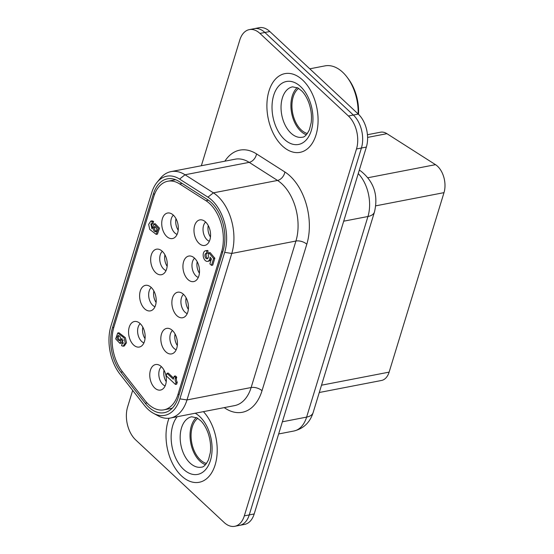 <?xml version="1.0" encoding="UTF-8"?>
<svg xmlns="http://www.w3.org/2000/svg" width="554" height="554" viewBox="0 0 554 554"><rect width="100%" height="100%" fill="white"/><g stroke="black" fill="none" stroke-linecap="round" stroke-linejoin="round"><path stroke-width="0.83" d="M143.929 342.878A10.422 6.475 79.1 0 1 137.898 334.076A10.422 6.475 79.1 0 1 140.21 323.661M140.127 323.578A12.998 8.075 -100.9 0 0 136.125 321.479A12.998 8.075 -100.9 0 0 128.93 335.807A12.998 8.075 -100.9 0 0 140.951 346.423A12.998 8.075 -100.9 0 0 145.141 335.904A12.998 8.075 -100.9 0 0 140.127 323.578M113.923 326.978L153.797 196.545A35.269 21.911 79.1 0 1 167.807 181.241A35.269 21.911 79.1 0 1 179.648 183.921L205.97 200.714A35.269 21.911 79.1 0 1 221.531 251.987L177.959 394.524A35.269 21.911 79.1 0 1 163.949 409.828A35.269 21.911 79.1 0 1 144.913 400.431L122.289 371.54A35.269 21.911 79.1 0 1 113.923 326.978M151.18 287.415A12.998 8.075 -100.9 0 0 147.184 285.317A12.998 8.075 -100.9 0 0 139.982 299.645A12.998 8.075 -100.9 0 0 152.004 310.261A12.998 8.075 -100.9 0 0 156.2 299.742A12.998 8.075 -100.9 0 0 151.18 287.415M161.325 366.603A12.998 8.075 -100.9 0 0 157.329 364.511A12.998 8.075 -100.9 0 0 150.127 378.839A12.998 8.075 -100.9 0 0 162.149 389.448A12.998 8.075 -100.9 0 0 166.345 378.929A12.998 8.075 -100.9 0 0 161.325 366.603M183.436 294.285A12.998 8.075 -100.9 0 0 179.441 292.187A12.998 8.075 -100.9 0 0 172.239 306.514A12.998 8.075 -100.9 0 0 184.26 317.13A12.998 8.075 -100.9 0 0 188.457 306.611A12.998 8.075 -100.9 0 0 183.436 294.285M173.291 215.091A12.998 8.075 -100.9 0 0 169.289 212.992A12.998 8.075 -100.9 0 0 162.093 227.327A12.998 8.075 -100.9 0 0 174.115 237.936A12.998 8.075 -100.9 0 0 178.312 227.417A12.998 8.075 -100.9 0 0 173.291 215.091M166.976 373.292L173.312 379.199L174.233 376.194L175.466 375.958L176.754 377.163L176.463 378.105A3.954 2.458 -100.9 0 0 177.259 382.288L176.678 384.192L175.445 384.434L166.207 375.813L166.976 373.292L168.208 373.05L173.644 378.119M211.102 258.462A5.401 3.352 79.1 0 1 208.872 261.114L207.639 261.356A5.401 3.352 79.1 0 1 203.318 256.689A5.401 3.352 79.1 0 1 205.589 250.754A5.401 3.352 79.1 0 1 206.725 250.837L206.69 253.379A2.763 1.717 -100.9 0 0 206.136 253.344A2.763 1.717 -100.9 0 0 204.98 256.384A2.763 1.717 -100.9 0 0 207.189 258.766A2.763 1.717 -100.9 0 0 208.172 255.089L208.872 252.811L213.609 258.496L211.51 265.366L209.897 263.863L211.42 258.87L210.056 257.146A5.401 3.352 79.1 0 1 207.639 261.356M205.589 250.754L206.822 250.512A5.401 3.352 79.1 0 1 207.958 250.595L207.93 253.136L206.69 253.379M206.871 253.344A2.763 1.717 -100.9 0 0 206.199 256.066A2.763 1.717 -100.9 0 0 207.771 258.462M208.872 252.811L210.104 252.569L214.841 258.254L212.743 265.124L211.51 265.366M123.23 340.073L121.194 343.161L119.962 343.397L115.668 338.903L117.732 333.002L124.144 337.933L125.232 342.981L123.078 346.215L121.548 345.654L122.295 343.21L123.023 343.432L121.915 338.425L119.962 343.397M117.732 333.002L118.965 332.767L125.384 337.698L126.471 342.746L124.311 345.98L123.078 346.215M153.964 223.941L155.196 223.698L159.51 228.213L157.433 234.148L156.2 234.384L149.753 229.425L148.659 224.356L150.833 221.108L152.364 221.669L151.616 224.121L150.889 223.899L151.997 228.934L153.964 223.941L158.278 228.456L156.2 234.384M150.833 221.108L152.066 220.866L153.597 221.427L152.849 223.885L151.616 224.121M151.671 224.114L151.914 227.043M205.548 221.96A12.998 8.075 -100.9 0 0 201.552 219.862A12.998 8.075 -100.9 0 0 194.35 234.197A12.998 8.075 -100.9 0 0 206.372 244.806A12.998 8.075 -100.9 0 0 210.568 234.287A12.998 8.075 -100.9 0 0 205.548 221.96M194.496 258.122A12.998 8.075 -100.9 0 0 190.493 256.024A12.998 8.075 -100.9 0 0 183.298 270.352A12.998 8.075 -100.9 0 0 195.32 280.968A12.998 8.075 -100.9 0 0 199.509 270.449A12.998 8.075 -100.9 0 0 194.496 258.122M172.384 330.447A12.998 8.075 -100.9 0 0 168.381 328.349A12.998 8.075 -100.9 0 0 161.186 342.677A12.998 8.075 -100.9 0 0 173.208 353.293A12.998 8.075 -100.9 0 0 177.405 342.774A12.998 8.075 -100.9 0 0 172.384 330.447M162.239 251.253A12.998 8.075 -100.9 0 0 158.236 249.155A12.998 8.075 -100.9 0 0 151.034 263.489A12.998 8.075 -100.9 0 0 163.063 274.098A12.998 8.075 -100.9 0 0 167.253 263.579A12.998 8.075 -100.9 0 0 162.239 251.253M145.044 338.653A10.422 6.475 79.1 0 1 142.821 327.158M154.982 306.715A10.422 6.475 79.1 0 1 148.957 297.913A10.422 6.475 79.1 0 1 151.27 287.498M156.096 302.491A10.422 6.475 79.1 0 1 153.874 290.995M166.041 270.553A10.422 6.475 79.1 0 1 160.009 261.751A10.422 6.475 79.1 0 1 162.322 251.336M167.156 266.329A10.422 6.475 79.1 0 1 164.933 254.84M165.134 385.903A10.422 6.475 79.1 0 1 159.102 377.101A10.422 6.475 79.1 0 1 161.415 366.686M166.248 381.685A10.422 6.475 79.1 0 1 164.026 370.19M176.186 349.74A10.422 6.475 79.1 0 1 170.161 340.939A10.422 6.475 79.1 0 1 172.467 330.523M177.301 345.523A10.422 6.475 79.1 0 1 175.078 334.027M187.245 313.585A10.422 6.475 79.1 0 1 181.213 304.783A10.422 6.475 79.1 0 1 183.526 294.368M188.353 309.361A10.422 6.475 79.1 0 1 186.13 297.865M198.297 277.422A10.422 6.475 79.1 0 1 192.266 268.621A10.422 6.475 79.1 0 1 194.579 258.206M199.412 273.198A10.422 6.475 79.1 0 1 197.189 261.703M177.093 234.39A10.422 6.475 79.1 0 1 171.068 225.589A10.422 6.475 79.1 0 1 173.381 215.174M178.208 230.173A10.422 6.475 79.1 0 1 175.985 218.678M209.357 241.26A10.422 6.475 79.1 0 1 203.325 232.458A10.422 6.475 79.1 0 1 205.638 222.043M210.465 237.036A10.422 6.475 79.1 0 1 208.242 225.547M155.03 226.655L154.608 227.389C154.331 229.287 154.919 230.679 156.373 231.551M153.375 227.632L154.365 226.593C156.997 227.929 157.481 229.681 155.806 231.856C153.991 231.503 153.181 230.097 153.375 227.632M153.597 221.427L152.364 221.669M118.791 335.586C117.863 337.469 118.307 339.096 120.128 340.454M120.543 339.72L119.56 340.752C116.936 339.429 116.458 337.684 118.127 335.516C119.934 335.869 120.737 337.268 120.543 339.72M123.466 342.988L122.295 343.21M207.958 250.595L206.725 250.837M214.841 258.254L213.609 258.496M174.233 376.194L175.521 377.399L175.23 378.347A3.954 2.458 -100.9 0 0 176.027 382.523L175.445 384.434M176.754 377.163L175.521 377.399M176.463 378.105L175.23 378.347M177.259 382.288L176.027 382.523M319.277 392.502L381.484 380.473A19.238 11.953 -100.9 0 0 389.13 372.122L444.003 192.64A19.238 11.953 -100.9 0 0 435.513 164.67L386.921 133.673A19.238 11.953 -100.9 0 0 380.459 132.212L367.434 134.726M201.351 165.736L239.785 40.04A24.051 14.937 79.1 0 1 249.335 29.611L254.265 28.656A24.051 14.937 79.1 0 1 264.888 32.471A24.051 14.937 -100.9 0 0 254.265 28.656L259.203 27.7A24.051 14.937 -100.9 0 1 269.819 31.516L358.293 114.089L353.362 115.045A24.051 14.937 79.1 0 1 361.423 148.022A24.051 14.937 -100.9 0 0 353.362 115.045L264.888 32.471L353.362 115.045L348.424 116.001A24.051 14.937 79.1 0 1 356.492 148.978L244.321 515.864A24.051 14.937 79.1 0 1 234.771 526.3A24.051 14.937 79.1 0 1 224.148 522.484L135.675 439.911A24.051 14.937 79.1 0 1 127.614 406.934L132.676 390.383M234.771 526.3L244.639 524.389A24.051 14.937 -100.9 0 0 254.189 513.96L249.252 514.908A24.051 14.937 79.1 0 1 239.702 525.344A24.051 14.937 -100.9 0 0 249.252 514.908L361.423 148.022L249.252 514.908L244.321 515.864M254.189 513.96L366.36 147.066A24.051 14.937 -100.9 0 0 358.293 114.089M110.925 326.126L151.727 192.667A37.984 23.593 79.1 0 1 157.017 182.37A37.984 23.593 79.1 0 1 179.565 179.074L207.916 197.155A37.984 23.593 79.1 0 1 224.668 252.375L179.884 398.866A37.984 23.593 79.1 0 1 153.396 413.263A37.984 23.593 79.1 0 1 144.296 405.23L119.941 374.116A37.984 23.593 79.1 0 1 110.925 326.126M153.396 413.263L157.925 415.735A41.682 25.893 -100.9 0 0 170.438 418.028A41.682 25.893 -100.9 0 0 186.989 399.94L231.78 253.448A41.682 25.893 -100.9 0 0 213.387 192.847L185.043 174.766A41.682 25.893 -100.9 0 0 171.048 171.602A41.682 25.893 -100.9 0 0 160.293 178.388L157.017 182.37M153.32 194.149L112.517 327.615A35.269 21.911 -100.9 0 0 120.883 372.177L145.245 403.291A35.269 21.911 -100.9 0 0 164.282 412.682A35.269 21.911 -100.9 0 0 178.291 397.377L223.082 250.886A35.269 21.911 -100.9 0 0 207.521 199.613L179.171 181.532A35.269 21.911 -100.9 0 0 167.329 178.852A35.269 21.911 -100.9 0 0 153.32 194.149L154.732 193.879M249.335 29.611A24.051 14.937 79.1 0 1 259.951 33.427L348.424 116.001M302.574 79.991A40.082 24.895 79.1 0 1 318.051 122.171A40.082 24.895 79.1 0 1 300.102 152.336A40.082 24.895 79.1 0 1 268.046 117.711A40.082 24.895 79.1 0 1 284.874 73.634A40.082 24.895 79.1 0 1 302.574 79.991A40.082 24.895 79.1 0 1 318.051 122.171A40.082 24.895 79.1 0 1 300.102 152.336A40.082 24.895 79.1 0 1 268.046 117.711A40.082 24.895 79.1 0 1 284.874 73.634A40.082 24.895 79.1 0 1 302.574 79.991M203.415 411.643A40.082 24.895 79.1 0 1 217.113 453.532A40.082 24.895 79.1 0 1 199.225 482.278A40.082 24.895 79.1 0 1 171.892 462.237A40.082 24.895 79.1 0 1 169.032 418.235A40.082 24.895 79.1 0 0 171.892 462.237A40.082 24.895 79.1 0 0 199.225 482.278A40.082 24.895 79.1 0 0 217.113 453.532A40.082 24.895 79.1 0 0 203.415 411.643M197.757 418.318A24.051 14.937 -100.9 0 0 191.753 442.895A24.051 14.937 -100.9 0 0 206.49 463.469M196.358 417.543A25.65 15.934 -100.9 0 0 199.959 461.177A25.65 15.934 -100.9 0 0 205.486 464.702M358.521 114.304A36.876 22.908 -100.9 0 0 348.598 79.229L347.31 77.491A40.082 24.895 79.1 0 1 358.161 113.965M298.627 88.377A24.051 14.937 -100.9 0 0 292.623 112.961A24.051 14.937 -100.9 0 0 307.359 133.528M309.783 68.814L324.969 65.878A40.082 24.895 79.1 0 1 342.67 72.235A40.082 24.895 79.1 0 1 347.31 77.491M297.235 87.608A25.65 15.934 -100.9 0 0 300.836 131.236A25.65 15.934 -100.9 0 0 306.355 134.767M182.162 183.436L179.648 183.921M208.442 200.236L205.97 200.714M222.819 251.738L221.531 251.987M179.24 394.275L177.959 394.524M321.507 385.203L389.13 372.122M375.737 205.839L444.003 192.64M368.043 177.716L435.513 164.67M367.593 137.413L386.921 133.673M282.367 421.795L306.618 417.107A32.063 19.916 79.1 0 1 293.89 431.012C303.537 428.644 309.949 422.508 313.135 412.598A17.638 8.975 -163 0 1 306.618 417.107L367.953 216.503A17.638 8.975 -163 0 0 374.462 211.995C378.451 195.147 373.867 181.477 360.716 170.992A17.638 11.911 122.5 0 0 359.269 170.265M358.251 173.582A32.063 19.916 79.1 0 1 367.953 216.503L343.695 221.191M259.951 33.427L269.819 31.516M356.492 148.978L366.36 147.066M179.565 179.074L185.043 174.766L249.189 162.357A8.019 5.415 122.5 0 0 256.53 153.908A49.701 30.872 -100.9 0 0 224.855 161.193M207.916 197.155L213.387 192.847L277.533 180.445A8.019 5.415 122.5 0 0 284.874 171.989L256.53 153.908M224.245 407.619A49.701 30.872 -100.9 0 0 262.014 390.729A8.019 4.079 17 0 0 251.135 387.53L186.989 399.94L179.884 398.866M224.668 252.375L231.78 253.448L295.926 241.038A8.019 4.079 -163 0 1 306.798 244.238A49.701 30.872 -100.9 0 0 284.874 171.989M171.048 171.602L235.194 159.192A41.682 25.893 79.1 0 1 249.189 162.357L277.533 180.445A41.682 25.893 79.1 0 1 295.926 241.038L251.135 387.53A41.682 25.893 79.1 0 1 234.584 405.618L170.438 418.028M147.073 402.938L145.245 403.291M122.538 371.859L120.883 372.177M113.805 327.366L112.517 327.615M262.014 390.729L306.798 244.238M190.091 463.082A25.65 15.934 79.1 0 1 180.189 436.088A25.65 15.934 79.1 0 1 191.677 416.781L197.037 417.889L200.929 420.929C203.72 423.762 206.06 427.674 207.944 432.66C210.319 439.405 211.109 446.053 210.312 452.625L208.546 459.64C206.005 464.716 203.63 467.223 201.421 467.154A25.65 15.934 79.1 0 1 190.091 463.082M177.211 416.712A32.063 19.916 -100.9 0 0 183.547 469.321A32.063 19.916 -100.9 0 0 211.233 457.369A32.063 19.916 -100.9 0 0 195.209 413.236M290.968 133.147A25.65 15.934 79.1 0 1 281.058 106.153A25.65 15.934 79.1 0 1 292.554 86.846L297.907 87.948L301.798 90.988C304.596 93.82 306.937 97.733 308.82 102.725C311.189 109.463 311.978 116.118 311.182 122.69L309.416 129.698C306.874 134.781 304.499 137.281 302.29 137.219A25.65 15.934 79.1 0 1 290.968 133.147M284.417 139.379A32.063 19.916 -100.9 0 0 312.823 115.003A32.063 19.916 -100.9 0 0 280.22 84.575A32.063 19.916 -100.9 0 0 284.417 139.379M175.653 179.725L167.807 181.241M172.239 408.222L163.949 409.828M313.135 412.598L374.462 211.995M360.716 170.992L359.317 170.099M278.648 433.962L293.883 431.019"/></g></svg>
